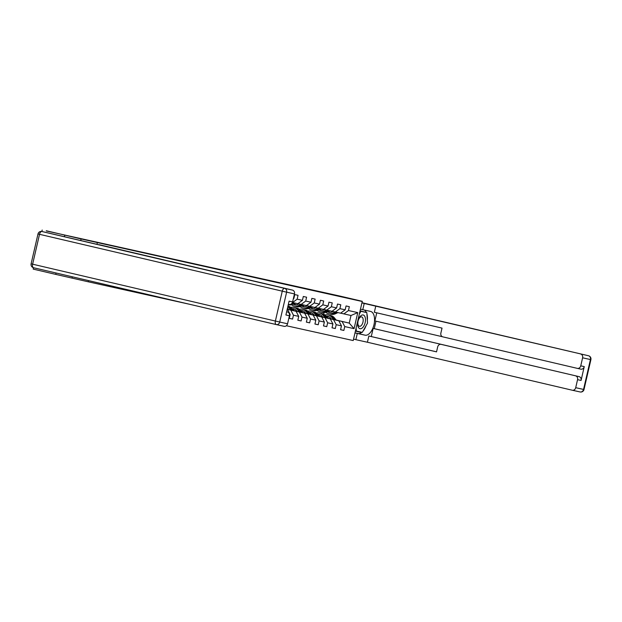 <?xml version="1.0" encoding="UTF-8"?>
<svg xmlns="http://www.w3.org/2000/svg" width="622" height="622" viewBox="0 0 622 622"><rect width="100%" height="100%" fill="white"/><g stroke="black" fill="none" stroke-linecap="round" stroke-linejoin="round"><path stroke-width="0.93" d="M221.968 270.181L205.143 266.239L221.968 270.181M191.856 263.433L204.599 266.34L191.856 263.44M361.95 302.735L362.323 301.312L339.76 296.033L46.261 230.941M80.751 240.372L81.085 238.941L46.308 230.762M81.085 238.941L362.237 301.499L353.218 340.561L286.377 325.741M362.323 301.312L345.988 297.697L362.237 301.499M213.408 268.284L196.964 264.428L213.408 268.284M212.81 268.16L188.598 262.57L212.81 268.16M56.05 272.996L55.731 274.388L33.176 269.101L33.495 267.709M44.8 232.154A3.25 2.783 102.5 0 1 44.831 232.162A3.25 2.783 102.5 0 1 44.854 232.162L41.899 231.508A3.25 2.783 -77.5 0 0 41.868 231.501L42.187 230.039M64.75 235.318L64.424 236.749M353.257 340.366L353.591 339.145M55.731 274.388L88.308 281.813L88.581 280.615M96.993 244.174L97.327 242.743M88.308 281.813L189.702 304.298M293.436 298.335L293.872 298.436L294.758 294.579L298.047 295.31L297.16 299.166L302.416 300.333L303.311 296.476L306.599 297.207L305.705 301.056L310.969 302.222L311.855 298.373L315.144 299.104L314.258 302.953L319.521 304.119L320.408 300.27L323.697 301.001L322.802 304.85L328.066 306.016L328.96 302.168L332.241 302.891L331.355 306.747L336.619 307.913L337.505 304.057L340.794 304.788L339.907 308.644L345.163 309.81L346.057 305.954L349.346 306.685L348.452 310.541L357.767 312.602L354.066 328.649L344.751 326.589L343.857 330.438L340.568 329.714L341.462 325.858L336.199 324.692L335.312 328.54L332.024 327.817L332.91 323.961L327.654 322.795L326.76 326.651L323.471 325.92L324.365 322.064L319.102 320.898L318.215 324.754L314.926 324.023L315.813 320.167L310.549 319L309.663 322.857L306.374 322.126L307.268 318.27L302.004 317.103L301.11 320.96L297.829 320.229L298.715 316.38L293.452 315.214L292.565 319.063L289.277 318.332L290.163 314.483L289.463 314.328M287.535 309.414L290.163 314.483M293.872 298.436L293.32 298.84M287.232 309.235L296.08 311.311L287.216 309.297M292.426 302.502L297.837 303.707L302.416 300.333M290.816 310.145L293.452 315.214M296.08 311.311L298.715 316.38M297.16 299.166L292.573 302.541M293.483 310.596L304.632 313.208L293.553 310.673M288.639 309.523L287.24 309.196M288.569 309.445L287.255 309.134M297.876 303.676L306.382 305.604L310.969 302.222M299.369 312.042L302.004 317.103M304.632 313.208L307.268 318.27M305.705 301.056L301.126 304.438M302.035 312.493L313.177 315.097L302.098 312.571M297.184 311.42L293.444 310.541M287.722 309.204L287.263 309.095M297.122 311.342L293.374 310.464M287.776 309.15L287.278 309.033M306.428 305.573L314.934 307.501L319.521 304.119M307.921 313.931L310.549 319M313.177 315.097L315.813 320.167M314.258 302.953L309.67 306.335M310.58 314.39L321.729 316.995L310.65 314.468M305.736 313.317L301.989 312.438M296.274 311.101L293.335 310.409M305.666 313.239L301.927 312.361M296.329 311.047L293.296 310.362M314.973 307.47L323.479 309.398L328.066 306.016M316.466 315.828L319.102 320.898M321.729 316.995L324.365 322.064M322.802 304.85L318.223 308.232M319.133 316.279L330.274 318.892L319.195 316.365M314.281 315.214L310.541 314.335M304.819 312.998L301.88 312.306M314.219 315.129L310.471 314.258M304.873 312.944L301.841 312.26M323.526 309.367L332.031 311.288L336.619 307.913M325.018 317.725L327.654 322.795M330.274 318.892L332.91 323.961M331.355 306.747L326.768 310.121M327.677 318.176L338.827 320.789L327.747 318.262M322.834 317.111L319.086 316.233M313.371 314.895L310.432 314.203M322.764 317.026L319.024 316.147M313.426 314.841L310.394 314.157M332.07 311.257L340.584 313.185L345.163 309.81M333.563 319.622L336.199 324.692M338.827 320.789L341.462 325.858M339.907 308.644L335.32 312.019M336.207 320.042L349.237 323.098L336.292 320.159M331.378 319.008L327.638 318.13M321.916 316.785L318.977 316.1M327.545 318.021L331.293 318.892M318.946 316.054L321.986 316.73M340.623 313.154L350.995 315.494L357.767 312.602M342.116 321.52L344.751 326.589M350.995 315.494L349.237 323.098L354.066 328.649M348.452 310.541L343.865 313.916M323.712 314.172L324.093 312.539M340.576 329.676L343.857 330.438M332.031 327.778L335.312 328.54M323.479 325.881L326.76 326.651M314.934 323.984L318.215 324.754M306.382 322.087L309.663 322.857M297.837 320.19L301.11 320.96M289.284 318.293L292.565 319.063M72.066 278.003L72.339 276.813M219.348 269.598L202.85 265.75L219.348 269.598M206.069 266.62L201.87 265.633L206.053 266.659M329.054 316.792A6.881 5.886 -77.5 0 0 326.993 317.344M336.339 320.206L334.325 317.756A8.288 7.091 -77.5 0 0 330.772 315.525L329.73 315.3A8.288 7.091 -77.5 0 0 329.396 315.23M333.563 319.553L331.58 317.142A8.288 7.091 -77.5 0 0 328.027 314.919A8.288 7.091 -77.5 0 0 324.964 315.02M322.297 316.45A8.288 7.091 -77.5 0 0 321.885 316.823M331.425 319.055L330.671 318.145A6.881 5.886 -77.5 0 0 327.724 316.295A6.881 5.886 -77.5 0 0 326.06 316.209M335.281 319.957L333.283 317.523A8.288 7.091 -77.5 0 0 329.73 315.3M326.589 316.847A6.881 5.886 102.5 0 1 328.556 316.559M328.027 314.919L329.069 315.152A8.288 7.091 102.5 0 1 332.622 317.375L334.613 319.801M328.237 316.435A6.881 5.886 -77.5 0 0 326.363 316.575M333.073 311.498L332.109 311.933A6.881 5.886 102.5 0 1 328.766 312.306A6.881 5.886 102.5 0 1 327.234 311.692M335.211 311.995L332.482 313.231A8.288 7.091 102.5 0 1 328.463 313.682A8.288 7.091 102.5 0 1 325.726 312.291M323.914 309.873A8.288 7.091 102.5 0 1 323.712 309.406M337.948 312.602L335.227 313.838A8.288 7.091 102.5 0 1 331.199 314.289L330.165 314.063A8.288 7.091 -77.5 0 0 334.185 313.605L336.906 312.376M330.181 312.423A6.881 5.886 102.5 0 1 328.572 311.086M336.253 312.228L333.524 313.465A8.288 7.091 102.5 0 1 329.505 313.916L328.463 313.682M327.67 311.498A6.881 5.886 -77.5 0 0 329.295 312.399M329.637 312.423A6.881 5.886 102.5 0 1 327.988 311.35M358.435 327.39A7.044 3.646 103.2 0 0 363.886 325.951A7.044 3.646 103.2 0 0 364.741 316.287A7.044 3.646 103.2 0 0 359.298 317.725A7.044 3.646 103.2 0 0 358.435 327.39M358.365 325.384A4.821 2.496 103.2 0 0 359.423 326.286A4.821 2.496 103.2 0 0 362.595 323.339A4.821 2.496 103.2 0 0 362.68 317.788A4.821 2.496 103.2 0 0 361.623 316.893A4.821 2.496 103.2 0 0 358.451 319.832A4.821 2.496 103.2 0 0 358.365 325.384M360.021 311.07L366.832 312.625L367.509 323.152L362.268 332.366L356.352 331.052L356.149 327.864M360.021 311.101L366.832 312.625M355.457 330.842L356.352 331.052M359.322 314.102L360.915 311.311M360.465 309.15L362.781 309.694L364.22 303.466L588.466 355.745L362.004 302.704L588.474 355.745A3.25 1.687 -76.8 0 0 588.466 355.745A3.25 2.783 102.5 0 1 590.441 359.547L582.604 357.805A3.25 2.783 -77.5 0 0 580.629 354.004M362.781 309.694L370.557 311.42A12.191 6.313 103.2 0 1 370.595 311.428A12.191 6.313 103.2 0 1 373.977 324.7A12.191 6.313 103.2 0 1 365.075 335.172L357.292 333.446L355.854 339.674L367.415 342.24L368.854 336.012L436.535 351.865L437.686 346.905A3.25 2.783 -77.5 0 1 441.091 344.363A3.25 2.783 -77.5 0 1 441.122 344.37L579.09 376.637A3.25 2.783 102.5 0 1 581.065 380.439L584.26 366.607A3.25 2.783 102.5 0 1 580.847 369.149A3.25 2.783 102.5 0 1 580.816 369.141L577.364 368.38M375.968 321.177L374.242 328.657L373.146 328.416L371.272 336.549L368.854 336.012M376.745 312.819L374.879 320.921L442.499 336.759M582.604 357.805L580.754 365.829A3.25 2.783 -77.5 0 1 577.34 368.372A3.25 2.783 -77.5 0 1 577.309 368.364L442.856 336.875A3.25 2.783 -77.5 0 1 440.874 333.073L442.024 328.113L374.343 312.26L375.781 306.032M361.903 302.922L364.22 303.466M353.545 339.138L355.854 339.674M354.983 332.91L357.292 333.446M367.415 342.24L572.263 390.219A3.25 2.783 -77.5 0 0 572.294 390.227A3.25 2.783 -77.5 0 0 575.708 387.685L577.558 379.661A3.25 2.783 -77.5 0 0 575.583 375.859M373.146 328.416L443.533 344.907A3.25 2.783 102.5 0 1 443.533 344.907L441.122 344.37M374.242 328.657L579.09 376.637M371.272 336.549L436.543 351.834M443.478 344.891A3.25 2.783 102.5 0 1 443.509 344.899L441.091 344.363M354.999 332.848L357.945 333.501A12.191 6.313 103.2 0 0 361.825 332.265M362.937 331.184A12.191 6.313 103.2 0 0 366.047 325.726M367.322 320.229A12.191 6.313 103.2 0 0 366.91 313.916M366.397 312.524A12.191 6.313 103.2 0 0 364.142 309.997M355.387 331.161L361.553 332.202M366.117 312.454L360.091 310.782M355.395 331.129L361.39 332.49M44.854 232.162L99.162 244.827M99.201 244.687L292.48 290.101A3.25 2.783 102.5 0 1 294.455 293.903L292.604 301.927A3.25 2.783 102.5 0 1 289.191 304.469A3.25 2.783 102.5 0 1 289.168 304.461L289.191 304.469M286.641 311.777L287.434 311.956A3.25 2.783 102.5 0 1 289.417 315.758L287.558 323.782A3.25 2.783 102.5 0 1 284.153 326.317A3.25 2.783 102.5 0 1 284.122 326.317L276.339 324.591M292.604 301.927L289.098 301.149L285.902 314.981L289.417 315.758M287.434 311.956L286.649 311.77M320.501 314.895A6.881 5.886 -77.5 0 0 318.441 315.447M327.786 318.308L325.772 315.859A8.288 7.091 -77.5 0 0 322.219 313.628L321.177 313.402A8.288 7.091 -77.5 0 0 320.851 313.332M325.011 317.663L323.036 315.253A8.288 7.091 -77.5 0 0 319.483 313.022A8.288 7.091 -77.5 0 0 316.411 313.123M313.745 314.561A8.288 7.091 -77.5 0 0 313.332 314.926M322.872 317.158L322.126 316.248A6.881 5.886 -77.5 0 0 319.179 314.398A6.881 5.886 -77.5 0 0 317.508 314.312M326.737 318.06L324.731 315.626A8.288 7.091 -77.5 0 0 321.177 313.402M318.036 314.95A6.881 5.886 102.5 0 1 320.011 314.662M319.483 313.022L320.524 313.255A8.288 7.091 102.5 0 1 324.078 315.478L326.068 317.904M319.692 314.538A6.881 5.886 -77.5 0 0 317.811 314.678M311.956 312.998A6.881 5.886 -77.5 0 0 309.896 313.55M319.242 316.411L317.228 313.962A8.288 7.091 -77.5 0 0 313.675 311.739L312.633 311.505A8.288 7.091 -77.5 0 0 312.298 311.443M316.466 315.766L314.483 313.356A8.288 7.091 -77.5 0 0 310.93 311.124A8.288 7.091 -77.5 0 0 307.859 311.233M305.2 312.664A8.288 7.091 -77.5 0 0 304.788 313.029M314.328 315.261L313.574 314.351A6.881 5.886 -77.5 0 0 310.627 312.501A6.881 5.886 -77.5 0 0 308.963 312.415M318.184 316.17L316.186 313.729A8.288 7.091 -77.5 0 0 312.633 311.505M309.492 313.053A6.881 5.886 102.5 0 1 311.459 312.765M310.93 311.124L311.972 311.358A8.288 7.091 102.5 0 1 315.525 313.581L317.515 316.015M311.14 312.648A6.881 5.886 -77.5 0 0 309.258 312.78M324.528 309.6L323.557 310.036A6.881 5.886 102.5 0 1 320.221 310.409A6.881 5.886 102.5 0 1 318.682 309.795M326.667 310.098L323.938 311.334A8.288 7.091 102.5 0 1 319.91 311.785A8.288 7.091 102.5 0 1 317.173 310.394M315.37 307.976A8.288 7.091 102.5 0 1 315.167 307.517M329.403 310.705L326.674 311.941A8.288 7.091 102.5 0 1 322.655 312.399L321.613 312.166A8.288 7.091 -77.5 0 0 325.633 311.715L328.362 310.479M321.628 310.526A6.881 5.886 102.5 0 1 320.027 309.188M327.701 310.331L324.979 311.568A8.288 7.091 102.5 0 1 320.952 312.019L319.91 311.785M319.117 309.6A6.881 5.886 -77.5 0 0 320.742 310.502M321.084 310.526A6.881 5.886 102.5 0 1 319.444 309.453M315.976 307.703L315.012 308.139A6.881 5.886 102.5 0 1 311.669 308.52A6.881 5.886 102.5 0 1 310.137 307.898M318.114 308.201L315.385 309.437A8.288 7.091 102.5 0 1 311.365 309.896A8.288 7.091 102.5 0 1 308.629 308.504M306.817 306.086A8.288 7.091 102.5 0 1 306.615 305.62M320.851 308.815L318.13 310.044A8.288 7.091 102.5 0 1 314.102 310.502L313.06 310.269A8.288 7.091 -77.5 0 0 317.088 309.818L319.809 308.582M313.084 308.629A6.881 5.886 102.5 0 1 311.474 307.291M319.156 308.434L316.427 309.67A8.288 7.091 102.5 0 1 312.407 310.121L311.365 309.896M310.565 307.703A6.881 5.886 -77.5 0 0 312.197 308.605M312.539 308.629A6.881 5.886 102.5 0 1 310.891 307.556M303.404 311.101A6.881 5.886 -77.5 0 0 301.343 311.653M310.689 314.514L308.675 312.065A8.288 7.091 -77.5 0 0 305.122 309.842L304.08 309.608A8.288 7.091 -77.5 0 0 303.754 309.546M307.913 313.869L305.938 311.459A8.288 7.091 -77.5 0 0 302.385 309.235A8.288 7.091 -77.5 0 0 299.314 309.336M296.647 310.767A8.288 7.091 -77.5 0 0 296.235 311.132M305.775 313.364L305.029 312.454A6.881 5.886 -77.5 0 0 302.082 310.603A6.881 5.886 -77.5 0 0 300.41 310.518M309.632 314.273L307.633 311.832A8.288 7.091 -77.5 0 0 304.08 309.608M300.939 311.163A6.881 5.886 102.5 0 1 302.914 310.868M302.385 309.235L303.427 309.461A8.288 7.091 102.5 0 1 306.973 311.692L308.971 314.118M302.595 310.751A6.881 5.886 -77.5 0 0 300.714 310.883M294.859 309.212A6.881 5.886 -77.5 0 0 292.799 309.756M302.144 312.625L300.123 310.168A8.288 7.091 -77.5 0 0 296.577 307.944L295.536 307.711A8.288 7.091 -77.5 0 0 295.201 307.649M299.369 311.972L297.386 309.562A8.288 7.091 -77.5 0 0 293.833 307.338A8.288 7.091 -77.5 0 0 290.762 307.439M288.103 308.87A8.288 7.091 -77.5 0 0 287.691 309.235M297.23 311.474L296.476 310.557A6.881 5.886 -77.5 0 0 293.53 308.714A6.881 5.886 -77.5 0 0 291.866 308.621M301.087 312.376L299.081 309.935A8.288 7.091 -77.5 0 0 295.536 307.711M292.387 309.266A6.881 5.886 102.5 0 1 294.361 308.971M293.833 307.338L294.875 307.563A8.288 7.091 102.5 0 1 298.428 309.795L300.418 312.221M294.043 308.854A6.881 5.886 -77.5 0 0 292.161 308.986M293.592 310.728L291.578 308.271A8.288 7.091 -77.5 0 0 288.025 306.047L287.97 306.032M290.816 310.075L288.833 307.665A8.288 7.091 -77.5 0 0 287.823 306.662M288.678 309.577L287.932 308.66A6.881 5.886 -77.5 0 0 287.481 308.17M292.534 310.479L290.536 308.046A8.288 7.091 -77.5 0 0 287.955 306.117M287.916 306.265A8.288 7.091 102.5 0 1 289.875 307.898L291.873 310.324M307.431 305.806L306.459 306.242A6.881 5.886 102.5 0 1 303.124 306.623A6.881 5.886 102.5 0 1 301.584 306.001M309.569 306.312L306.84 307.54A8.288 7.091 102.5 0 1 302.813 307.999A8.288 7.091 102.5 0 1 300.076 306.607M298.272 304.189A8.288 7.091 102.5 0 1 298.07 303.723M312.306 306.918L309.577 308.154A8.288 7.091 102.5 0 1 305.558 308.605L304.516 308.372A8.288 7.091 -77.5 0 0 308.535 307.921L311.264 306.685M304.531 306.732A6.881 5.886 102.5 0 1 302.93 305.394M310.603 306.537L307.882 307.773A8.288 7.091 102.5 0 1 303.855 308.224L302.813 307.999M302.02 305.806A6.881 5.886 -77.5 0 0 303.645 306.708M303.987 306.739A6.881 5.886 102.5 0 1 302.346 305.659M298.879 303.909L297.915 304.352A6.881 5.886 102.5 0 1 294.571 304.726A6.881 5.886 102.5 0 1 293.04 304.111M301.017 304.415L298.288 305.651A8.288 7.091 102.5 0 1 294.268 306.102A8.288 7.091 102.5 0 1 291.531 304.71M303.754 305.021L301.032 306.257A8.288 7.091 102.5 0 1 297.005 306.708L295.963 306.475A8.288 7.091 -77.5 0 0 299.991 306.024L302.712 304.788M295.986 304.834A6.881 5.886 102.5 0 1 294.377 303.497M302.059 304.64L299.33 305.876A8.288 7.091 102.5 0 1 295.31 306.327L294.268 306.102M293.467 303.909A6.881 5.886 -77.5 0 0 295.1 304.811M295.434 304.842A6.881 5.886 102.5 0 1 293.794 303.761M295.209 303.124L292.48 304.36A8.288 7.091 102.5 0 1 288.46 304.811L288.266 304.772M289.23 304.477A8.288 7.091 102.5 0 1 288.305 304.578M288.274 304.71A8.288 7.091 -77.5 0 0 291.438 304.127L294.167 302.891M293.506 302.751L291.796 303.52M333.283 317.523L334.325 317.756M331.58 317.142L332.622 317.375M333.524 313.465L332.482 313.231M335.227 313.838L334.185 313.605M580.754 365.829L584.26 366.607M581.065 380.439L577.558 379.661M575.708 387.685L583.545 389.426L590.441 359.547L590.9 359.64L589.376 359.275M572.294 390.227L580.132 391.961A3.25 3.25 0 0 0 584.004 389.52L583.545 389.426A3.25 2.783 102.5 0 1 580.132 391.961A3.25 2.783 102.5 0 1 580.101 391.953L572.326 390.227M357.945 333.501L365.075 335.172M44.831 232.162L41.868 231.501A3.25 3.25 0 0 0 37.996 233.942L39.52 234.315A3.25 1.687 -76.8 0 1 41.899 231.508L284.643 288.367A3.25 1.687 -76.8 0 0 282.271 291.166L39.52 234.315L32.624 264.187L275.375 321.045L282.271 291.166L286.625 292.161L279.721 322.04L287.558 323.782M294.455 293.903L286.625 292.161A3.25 2.783 -77.5 0 0 284.643 288.367L292.48 290.101M276.261 324.575L33.534 267.724A3.25 1.687 -76.8 0 1 33.526 267.717A3.25 1.687 -76.8 0 1 32.624 264.187L31.1 263.821A3.25 3.25 0 0 0 33.526 267.717L276.277 324.575A3.25 2.783 -77.5 0 0 276.316 324.583A3.25 2.783 -77.5 0 0 279.721 322.04L275.375 321.045A3.25 1.687 -76.8 0 0 276.277 324.575A3.25 1.687 -76.8 0 1 276.277 324.575A3.25 3.25 0 0 0 276.316 324.583L284.153 326.317M324.731 315.626L325.772 315.859M323.036 315.253L324.078 315.478M316.186 313.729L317.228 313.962M314.483 313.356L315.525 313.581M324.979 311.568L323.938 311.334M326.674 311.941L325.633 311.715M316.427 309.67L315.385 309.437M318.13 310.044L317.088 309.818M307.633 311.832L308.675 312.065M305.938 311.459L306.973 311.692M299.081 309.935L300.123 310.168M297.386 309.562L298.428 309.795M290.536 308.046L291.578 308.271M288.833 307.665L289.875 307.898M307.882 307.773L306.84 307.54M309.577 308.154L308.535 307.921M299.33 305.876L298.288 305.651M301.032 306.257L299.991 306.024M292.48 304.36L291.438 304.127M584.004 389.52L590.9 359.64A3.25 3.25 0 0 0 588.474 355.745M577.34 368.372L580.847 369.149M37.996 233.942L31.1 263.821"/></g></svg>

